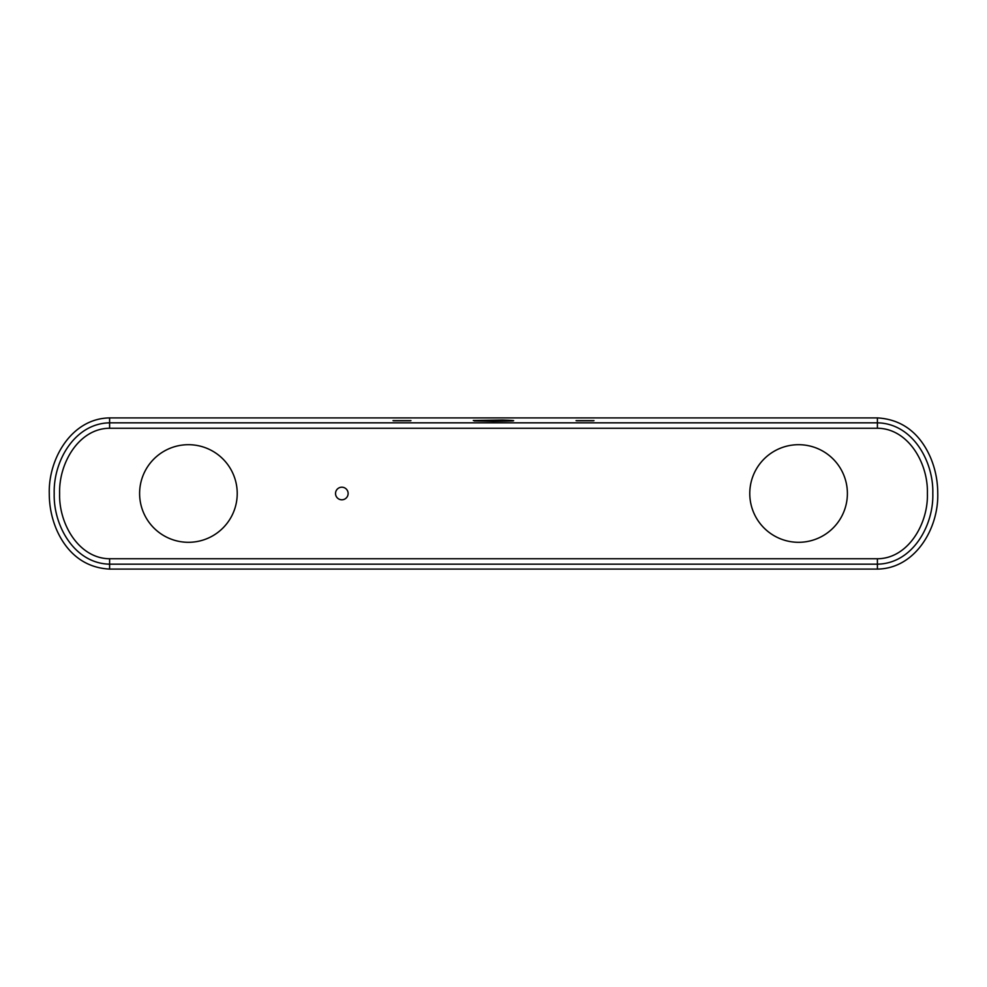 <?xml version="1.0" encoding="UTF-8"?>
<svg xmlns="http://www.w3.org/2000/svg" width="987" height="987" viewBox="0 0 987 987"><rect width="100%" height="100%" fill="white"/><g stroke="black" fill="none" stroke-linecap="round" stroke-linejoin="round"><path stroke-width="1.48" d="M109.606 417.908L877.406 417.908C908.262 419.709 923.277 440.535 930.827 458.264C935.442 469.504 937.736 481.212 937.749 493.389C938.748 528.279 915.381 568.598 877.406 569.092L109.606 569.092C79.54 567.562 63.81 546.872 56.185 528.748C51.583 517.496 49.276 505.776 49.276 493.611C48.264 458.77 71.607 418.402 109.606 417.908L109.606 422.831C74.556 423.386 53.249 461.311 54.199 493.562C53.31 525.454 74.247 563.491 109.606 564.169L877.406 564.169C912.444 563.639 933.801 525.627 932.814 493.438C933.677 461.139 912.444 423.423 877.406 422.831L109.606 422.831C74.556 423.386 53.249 461.311 54.199 493.562C53.31 525.454 74.247 563.491 109.606 564.169L109.606 558.753C78.837 558.519 58.739 523.838 59.615 493.549C58.689 462.94 79.108 428.37 109.606 428.247L877.406 428.247C907.892 428.407 928.249 462.78 927.398 493.438C928.36 523.998 907.892 558.642 877.406 558.753L109.606 558.753M749.775 493.5A48.819 48.819 0 0 1 822.998 451.232A48.819 48.819 0 0 1 822.998 535.768A48.819 48.819 0 0 1 749.775 493.5M139.611 493.5A48.819 48.819 0 0 1 212.834 451.232A48.819 48.819 0 0 1 212.834 535.768A48.819 48.819 0 0 1 139.611 493.5M335.531 493.5A6.304 6.304 0 0 1 344.981 488.047A6.304 6.304 0 0 1 344.981 498.953A6.304 6.304 0 0 1 335.531 493.5M877.406 569.092L877.406 564.169C912.444 563.639 933.801 525.627 932.814 493.438C933.677 461.139 912.444 423.423 877.406 422.831L877.406 417.908M393.011 420.659L410.95 420.659L393.011 420.659M576.063 420.659L594.001 420.659L576.063 420.659M512.746 420.906L493.512 421.326C516.929 421.054 519.927 420.622 502.506 420.043L473.291 420.499L493.512 421.326L474.253 420.894M109.606 422.831L109.606 428.247M877.406 428.247L877.406 422.831M877.406 564.169L877.406 558.753M109.606 569.092L109.606 564.169M410.259 420.77L393.702 420.77M593.31 420.77L576.753 420.77"/></g></svg>
